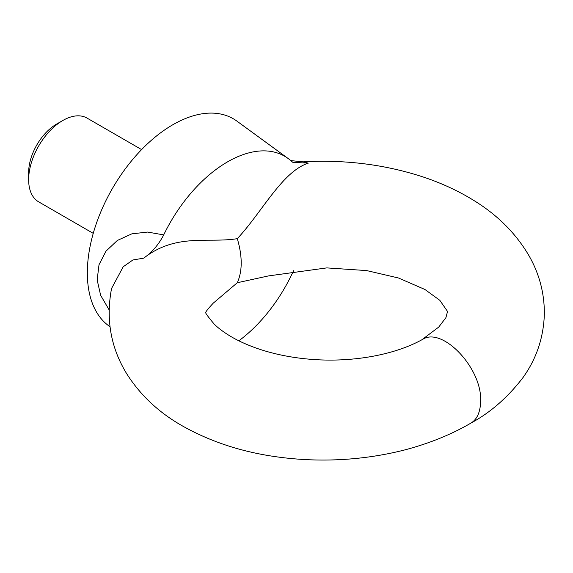 <?xml version="1.0" encoding="UTF-8"?>
<svg xmlns="http://www.w3.org/2000/svg" width="573" height="573" viewBox="0 0 573 573"><rect width="100%" height="100%" fill="white"/><g stroke="black" fill="none" stroke-linecap="round" stroke-linejoin="round"><path stroke-width="0.86" d="M205.807 312.056C204.59 312.013 207.412 316.052 214.266 324.16C218.356 328.243 224.022 332.433 231.263 336.738C239.099 341.322 248.281 345.404 258.817 348.986C274.689 354.315 291.979 357.753 310.695 359.3C352.459 362.738 395.334 354.866 423.146 339.066C443.072 327.097 482.287 368.618 480.618 401.172C480.396 411.851 477.252 419.107 471.185 422.946C490.56 412.445 507.814 397.347 522.941 377.643C536.435 358.841 543.576 337.662 544.35 314.111C544.486 293.247 539.322 273.693 528.843 255.465C515.65 233.096 497.099 214.631 473.198 200.077C458.02 190.745 441.389 183.066 423.282 177.028C385.192 164.53 345.118 159.466 303.067 161.851L308.303 163.126C282.038 171.75 262.169 212.074 237.308 238.662C242.494 256.346 242.494 271.029 237.308 282.725L268.536 275.907L326.811 267.899L366.656 270.578L398.443 277.984L424.944 289.494L439.806 300.302L447.542 311.468L445.916 317.635L438.725 327.083L422.201 339.531M471.185 422.946L470.046 423.605C451.03 434.613 429.435 443.337 405.254 449.798C386.782 454.554 367.716 457.662 348.055 459.138C325.973 460.749 304.091 460.234 282.41 457.576C245.488 453.128 212.318 442.664 182.902 426.197C159.115 412.832 140.342 395.277 126.583 373.546C110.761 347.603 105.754 319.247 111.556 288.47L123.209 266.76L132.929 259.963L143.687 258.165C176.262 232.817 207.834 243.446 237.308 238.662M238.855 340.806A114.142 65.902 120 0 0 291.392 275.219L293.763 270.614M237.308 282.725L213.192 303.21C207.627 309.234 205.148 312.443 205.771 312.837M308.303 163.126L292.875 162.367L291.392 161.185A114.142 65.902 120 0 0 288.04 158.442A114.142 65.902 120 0 0 163.706 234.901C158.742 244.506 152.067 252.263 143.687 258.165M288.04 158.442L236.914 121.118A120.91 69.806 120 0 0 115.545 183.26A120.91 69.806 120 0 0 109.987 326.689M109.114 309.85L100.64 295.31L97.159 279.953L99.007 264.74L105.998 251.146L117.358 240.452L131.862 233.841L147.626 232.065L163.706 234.901M141.603 149.596L87.032 118.088A48.361 27.927 120 0 0 62.851 120.48L62.851 120.48A48.361 27.927 120 0 0 28.65 179.714A48.361 27.927 120 0 0 38.663 201.854L93.241 233.361M56.555 124.112L62.851 120.48L56.555 124.112A39.465 22.784 120 0 0 28.65 172.452L28.65 179.714M303.06 161.851L292.266 160.755L290.117 160.068"/></g></svg>
